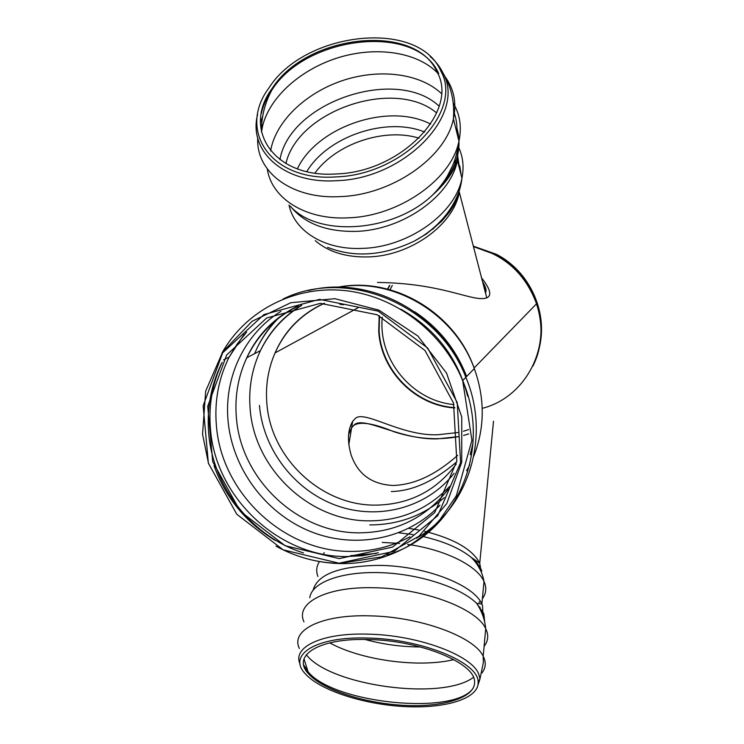 <?xml version="1.0" encoding="UTF-8"?>
<svg xmlns="http://www.w3.org/2000/svg" width="744" height="744" viewBox="0 0 744 744"><rect width="100%" height="100%" fill="white"/><g stroke="black" fill="none" stroke-linecap="round" stroke-linejoin="round"><path stroke-width="1.12" d="M456.695 461.847C442.866 473.556 419.867 490.835 391.288 491.561M458.648 436.607C437.509 440.513 415.915 438.886 393.883 431.715C373.358 423.224 359.966 421.151 353.698 425.512L351.605 427.809L348.583 434.561L351.605 427.809L353.698 425.512C361.947 414.538 399.723 440.178 437.444 438.858L458.648 436.607M369.154 639.561C420.862 640.519 475.249 663.22 474.57 681.783C475.611 697.593 443.573 707.451 404.327 705.368C365.099 703.406 323.268 690.041 308.807 674.083C290.783 655.883 318.655 637.673 369.154 639.561M368.299 638.054C422.192 639.04 478.838 662.699 478.132 681.997C479.238 698.514 445.786 708.762 404.931 706.586C364.104 704.54 320.552 690.627 305.486 673.99C286.793 655.083 315.689 636.101 368.299 638.054M473.324 246.143L496.481 254.336C530.416 271.7 548.96 313.987 538.721 349.81M468.692 433.892L463.605 435.417M482.596 281.799C485.786 286.924 486.753 290.634 485.479 292.913C486.753 290.634 485.786 286.924 482.596 281.799M453.952 404.587C411.888 400.802 377.775 359.203 382.314 317.204M390.014 289.742L392.311 285.445M457.681 455.375C444.177 467.027 421.867 484.53 393.037 485.479C364.681 484.019 355.325 466.665 351.131 454.993C347.15 441.006 347.662 429.79 352.665 421.355L354.758 419.067C362.951 408.502 400.56 436.468 437.946 434.738L458.49 432.478M463.41 431.25L468.618 429.604M343.458 304.752L339.766 304.24M485.981 290.234L483.674 285.984M339.218 558.614L285.119 545.696L240.247 511.258L212.728 461.782L207.734 406.243L226.678 354.944L266.659 317.995L320.394 303.338L377.171 314.768L425.001 350.489L453.524 403.053L456.816 461.15L434.747 512.551L392.572 547.091L339.218 558.614M338.976 563.208L283.111 549.825L236.787 514.253L208.357 463.159L203.159 405.796L222.689 352.786L263.962 314.563L319.502 299.358L378.231 311.15L427.716 348.09L457.216 402.476L460.601 462.573L437.732 515.694L394.106 551.341L338.976 563.208M377.496 282.45C444.066 283.157 472.71 302.538 486.771 297.888L487.925 297.2C491.71 294.466 489.599 288.04 481.582 277.921M336.381 173.938C273.941 178.486 241.474 129.27 272.118 88.499C306.221 34.308 415.691 21.911 437.165 72.215C459.281 110.93 401.276 172.134 336.381 173.938M335.795 176.914C270.825 181.601 237.159 130.47 268.807 88.145C304.203 31.518 418.574 18.479 440.885 71.136C463.735 111.423 403.341 175.082 335.795 176.914M306.314 654.739C330.122 685.894 442.206 701.108 473.444 677.328C442.196 701.099 330.131 685.884 306.314 654.729M453.859 659.621C418.76 668.103 361.277 660.319 329.713 642.853M473.296 687.977C455.347 715.886 333.954 703.657 308.193 671.944L303.719 665.024M479.899 606.983L480.485 610.052M420.453 646.945C401.686 646.917 383.253 644.434 365.155 639.477M300.139 664.141C291.899 647.159 321.882 632.539 368.392 634.158C418.342 635.106 472.366 655.436 478.783 674.25L479.964 678.984L476.997 688.079M299.395 648.498C290.207 630.326 321.213 614.312 369.87 615.855C419.914 616.655 474.402 636.752 483.191 656.255L484.037 658.077C486.167 663.527 485.441 668.512 481.842 673.05M303.971 621.835C295.024 603.142 325.807 586.439 373.897 587.741C423.355 588.253 477.099 608.629 485.711 628.699L486.548 630.577C488.678 636.297 487.859 641.542 484.102 646.322M309.774 597.776C311.559 582.682 340.613 571.457 379.673 572.62C418.677 573.68 460.48 587.23 476.671 603.403C481.814 611.159 484.828 619.594 485.711 628.699L483.191 656.255L483.33 662.672L479.964 678.984L478.132 681.997M313.131 590.131C317.465 574.247 339.413 565.998 378.984 565.384C424.554 565.663 474.002 584.858 481.87 604.063L476.671 603.403L483.842 613.679L484.716 622.226M407.684 544.403C444.959 549.537 477.332 565.747 484 581.483L481.87 604.063L482.558 605.663L482.94 615.958M422.983 536.526C443.852 541.353 459.922 548.309 471.212 557.396C478.122 564.296 482.391 572.331 484 581.483L484.679 583.119C486.65 588.755 485.879 593.963 482.372 598.725M480.243 601.199L478.978 602.398M317.911 576.479C315.921 571.225 316.433 566.249 319.446 561.534M382.249 542.413L399.612 543.418M323.807 553.517L324.198 552.625M398.803 532.797L412.948 534.583M424.657 531.281C454.324 538.842 472.682 549.49 479.731 563.227L471.212 557.396C476.597 561.878 480.131 566.407 481.796 570.992M493.514 421.225L479.731 563.227L481.21 571.894M408.791 528.352L418.565 529.979M532.732 366.346C552.69 328.067 535.131 274.657 495.318 254.597L473.444 246.608M473.491 246.766C504.311 254.662 525.338 273.662 536.564 303.766C552.113 347.56 525.069 397.724 482.224 408.335M379.17 315.689L378.724 331.043C380.723 370.735 415.273 405.74 454.835 407.963M454.742 407.6C415.375 405.22 381.095 370.335 379.096 330.829L379.505 315.847M387.773 289.137L389.875 285.361M456.286 464.014C436.142 490.901 409.256 504.609 375.646 505.13C321.11 505.781 270.36 457.858 266.826 402.895C265.459 385.401 268.193 368.736 275.048 352.916C285.268 330.271 301.757 313.726 324.496 303.273M454.063 473.333C426.907 508.003 378.333 520.633 336.493 505.567C294.605 490.519 263.153 449.674 259.442 405.424M449.525 486.539C427.754 509.24 401.072 520.688 369.47 520.856C309.699 521.377 254.16 468.85 250.124 408.623C248.487 388.191 251.928 368.857 260.437 350.619C269.561 331.657 283.111 316.609 301.088 305.496M471.584 449.702L470.664 452.203M448.418 489.134C425.652 517.954 395.873 532.527 359.092 532.834C297.712 533.225 240.647 479.201 236.369 417.319C234.732 397.594 237.736 378.808 245.362 360.952L246.831 357.724C257.954 334.642 275.122 317.428 298.316 306.063M439.899 505.12C407.377 539.614 354.479 549.5 309.876 531.253C265.245 512.96 232.295 468.497 228.045 420.648C223.963 377.375 244.404 333.768 280.981 311.29M400.691 309.095C435.473 328.671 457.793 357.715 467.669 396.227M409.981 536.787C391.428 546.756 371.498 551.63 350.201 551.406C283.334 551.574 221.247 492.695 216.383 425.298C214.346 401.128 218.587 378.398 229.124 357.111L244.06 334.419M378.38 552.764L362.263 555.74L345.821 556.568C278.228 556.67 215.462 497.113 210.478 428.972C208.46 405.443 212.365 383.216 222.196 362.282M275.289 540.479C246.087 522.781 225.665 497.876 214.04 465.772M208.608 463.968L202.554 434.226L205.67 391.13L222.67 352.014L252.067 321.296L290.885 302.687L334.893 298.697L378.966 310.155L417.784 335.953L446.539 373.079L461.754 416.984L461.717 462.303L446.735 503.632L418.9 536.294L381.709 556.856L339.497 563.413C317.167 562.91 296 557.163 275.996 546.152M221.907 353.195C245.195 311.215 293.629 285.473 344.249 290.513C394.832 295.582 442.754 331.787 462.675 380.603C493.319 451.785 454.649 535.364 387.233 554.829M294.857 549.909L289.807 547.658M220.801 365.006L221.08 364.309M283.064 299.042C347.123 267.124 438.197 304.78 465.856 377.292L465.865 377.31C491.393 437.528 468.06 508.803 416.454 538.238M376.166 553.462L350.508 555.656M414.733 311.783C438.876 327.89 456.174 349.457 466.646 376.492L474.309 368.587C485.032 398.617 484.865 427.763 473.816 456.026M473.026 442.782L470.264 454.714M439.239 506.143L435.686 509.37M254.541 353.698L257.61 346.946C263.023 336.018 270.035 326.253 278.647 317.642M338.297 287.203C392.962 276.973 454.64 313.336 474.309 368.587C455.002 312.35 392.934 276.191 337.925 287.193M469.715 464.991L466.581 470.692M444.261 497.671C422.852 515.825 398.021 524.901 369.759 524.911M262.576 126.062L261.46 132.023L262.576 126.071C269.793 96.757 301.199 69.034 338.659 57.558C376.101 46.081 416.761 51.829 437.453 72.838C416.752 51.82 376.101 46.081 338.65 57.548C301.199 69.025 269.793 96.748 262.576 126.062M270.611 150.874L271.318 147.358C278.163 118.64 308.165 91.503 344.323 79.989C380.491 68.495 420.174 73.526 441.378 93.502M453.738 111.665C456.295 118.25 457.328 125.252 456.853 132.674M261.302 113.59L261.609 112.288C263.497 104.699 266.91 97.306 271.858 90.089C306.333 35.275 416.938 22.757 438.728 73.656M314.907 173.092C336.018 143.704 384.499 127.401 419.049 138.17M444.131 217.313L432.729 229.301M306.798 171.594C327.723 136.217 386.657 116.39 424.675 132.06M454.956 159.662L456.314 163.448M297.349 168.842C317.177 126.433 389.242 102.16 430.618 124.127M457.104 152.204L459.755 169.651M285.891 163.587C298 110.224 394.897 77.553 436.691 112.967M452.91 165.066L443.043 184.661M279.902 159.681L280.06 158.983C290.541 101.612 396.859 66.142 439.165 106.206M430.116 56.488C435.742 61.306 440.067 66.876 443.08 73.191L443.08 73.191C466.358 114.13 405.08 178.876 336.455 180.699C284.041 184.196 248.059 151.265 257.591 114.576M260.474 122.379L262.66 116.408M445.182 76.883C454.045 89.029 456.788 103.025 453.412 118.873C445.982 157.161 392.311 194.863 340.501 196.602C291.881 199.587 255.741 172.059 257.75 138.114M453.254 103.1C460.006 114.418 461.903 127.085 458.946 141.1L458.946 141.1C451.757 179.137 399.193 216.318 348.294 217.825C305.477 220.196 271.504 198.397 267.301 168.953M456.965 128.414C463.205 150.939 455.133 173.092 432.757 194.872C393.725 232.5 317.902 237.606 290.188 206.097M458.416 145.461L457.402 160.379C451.087 195.719 402.95 230.101 356.162 231.365C326.607 231.961 304.817 223.739 290.792 206.711M458.239 146.559L458.527 147.135M458.89 147.917C463.084 157.226 464.098 167.307 461.922 178.16C455.784 213.286 408.465 247.287 362.365 248.375C324.803 250.235 294.28 231.207 289.025 205M459.764 165.856L461.159 175.175M460.378 186.344C455.588 208.618 440.188 226.892 414.185 241.158C383.337 255.852 354.469 257.908 327.574 247.343M459.922 188.046L459.783 189.171M440.885 71.136L443.08 73.191C451.255 86.676 454.696 101.9 453.412 118.873L458.946 141.1C456.667 161.532 447.944 179.453 432.757 194.872C445.628 183.35 453.84 171.845 457.402 160.379L461.922 178.16C459.755 200.322 442.875 225.832 414.185 241.158L426.47 233.904L441.862 221.07L449.711 211.733L453.356 206.125L457.467 197.69L459.29 192.101C453.896 224.614 410.595 255.983 368.261 256.913C346.155 257.443 328.476 252.021 315.242 240.647M304.008 658.97L308.807 674.083M476.774 562.78L476.913 561.367M348.824 444.698L352.665 421.355M476.169 563.171L476.727 563.32M496.481 254.336L495.318 254.597C515.332 265.645 529.077 282.032 536.564 303.766L474.095 367.992M387.531 289.081L389.633 285.361M324.226 303.273C301.394 313.717 284.998 330.271 275.048 352.916L357.948 307.849M246.831 357.724L260.437 350.619C269.867 331.582 283.613 316.507 301.683 305.375M465.772 377.078L466.562 376.269M245.362 360.952C255.731 336.502 273.048 318.283 297.312 306.296M223.572 359.901L229.124 357.111L237.103 344.063L246.599 332.122M303.468 552.904C251.351 536.656 211.659 485.553 208.487 430.46C207.027 406.736 211.408 384.35 221.628 363.305M465.865 377.31L462.675 380.603L471.919 440.29L456.407 495.616L440.02 519.563C430.339 530.388 419.346 539.474 407.033 546.812C376.724 563.338 344.704 567.663 310.973 559.795M308.425 290.569C370.075 274.778 442.364 313.233 465.856 377.292M431.92 325.965C447.442 340.324 459.011 357.167 466.646 376.492M257.61 346.946C263.469 335.479 271.03 325.305 280.283 316.423M261.46 132.023L261.786 123.206C262.827 111.554 266.194 100.514 271.858 90.08L272.118 88.499M457.207 195.951L457.579 197.393M454.426 161.169L455.514 165.391M459.29 192.101L486.771 297.888"/></g></svg>

